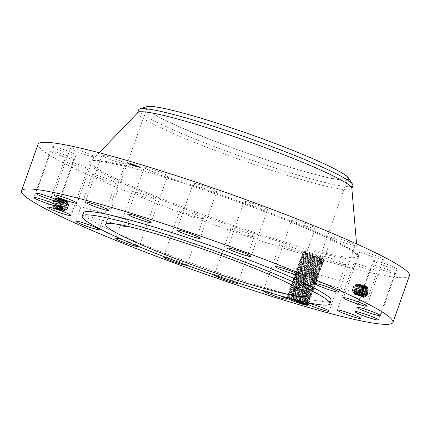 <?xml version="1.0" encoding="UTF-8"?>
<svg xmlns="http://www.w3.org/2000/svg" width="431" height="431" viewBox="0 0 431 431"><rect width="100%" height="100%" fill="white"/><g stroke="black" fill="none" stroke-linecap="round" stroke-linejoin="round"><path stroke-width="0.32" stroke-dasharray="2.15 1.62" d="M38.073 144.234A196.989 17.17 -160.5 0 0 137.349 195.766A196.989 17.17 -160.5 0 0 409.45 275.743M307.152 304.717L308.38 304.728L291.313 298.554L287.482 297.713M287.515 297.724L288.964 297.557L292.39 298.123L291.313 298.554L294.298 299.48M83.447 212.812A131.326 11.443 -160.5 0 0 149.627 247.168A131.326 11.443 -160.5 0 0 331.03 300.488M139.154 246.704A12.424 1.083 -160.5 0 0 139.17 246.677A12.424 1.083 -160.5 0 0 129.435 242.093A12.424 1.083 -160.5 0 0 123.649 240.11M186.838 265.221A12.424 1.083 -160.5 0 0 186.882 265.167A12.424 1.083 -160.5 0 0 173.488 259.29A12.424 1.083 -160.5 0 0 164.405 256.784M237.212 282.666A12.424 1.083 -160.5 0 0 220.839 276.228A12.424 1.083 -160.5 0 0 214.315 274.935A12.424 1.083 -160.5 0 0 214.315 274.989M280.274 295.758A12.424 1.083 -160.5 0 0 266.864 291.254A12.424 1.083 -160.5 0 0 263.33 290.801A12.424 1.083 -160.5 0 0 263.325 290.85M56.041 198.395C52.469 201.239 51.672 204.628 53.659 208.561L55.594 208.647C59.16 207.623 60.464 199.257 57.49 198.502L56.041 198.395L57.49 198.502L58.153 197.894L56.526 197.856C53.083 198.853 51.451 207.672 54.699 208.895L56.445 208.965C60.108 208.033 61.956 199.3 58.939 198.152L57.323 198.115C53.897 199.106 52.275 207.877 55.502 209.089L57.242 209.164C60.884 208.238 62.721 199.553 59.726 198.405L58.12 198.373C54.71 199.359 53.099 208.081 56.31 209.288L58.04 209.358C61.66 208.437 63.492 199.806 60.512 198.664L58.912 198.626C55.524 199.612 53.923 208.286 57.118 209.488L58.837 209.558C62.441 208.642 64.262 200.054 61.299 198.923L59.71 198.885C56.337 199.865 54.748 208.491 57.926 209.681L59.634 209.757C63.217 208.846 65.027 200.307 62.086 199.181L60.502 199.144C57.156 200.119 55.572 208.696 58.729 209.881L60.437 209.951C63.998 209.046 65.798 200.555 62.867 199.434L61.299 199.402C57.969 200.367 56.396 208.9 59.537 210.08L61.234 210.15C64.774 209.25 66.568 200.808 63.653 199.693L62.091 199.661C58.783 200.62 57.221 209.105 60.345 210.28L62.032 210.35C65.555 209.455 67.333 201.056 64.44 199.952L62.888 199.919C59.597 200.873 58.045 209.31 61.154 210.473L62.829 210.543C66.331 209.655 68.103 201.309 65.226 200.21L63.68 200.173C60.41 201.126 58.869 209.514 61.962 210.673L63.626 210.743C67.107 209.859 68.874 201.563 66.013 200.469L64.478 200.431C61.224 201.379 59.693 209.719 62.764 210.872L64.424 210.942C67.888 210.064 69.639 201.81 66.8 200.722L68.109 204.844C67.769 207.607 66.654 209.45 64.769 210.371L63.319 210.301L61.827 206.842C62.042 204.046 63.023 202.166 64.774 201.207L66.105 201.234L67.328 204.617C66.988 207.381 65.873 209.224 63.987 210.145L62.538 210.08L61.046 206.621C61.261 203.82 62.242 201.94 63.993 200.981L65.318 201.013L66.546 204.396C66.202 207.16 65.092 209.003 63.206 209.924L61.757 209.854L60.265 206.395C60.48 203.599 61.461 201.719 63.212 200.76L64.537 200.787L65.765 204.17C65.42 206.934 64.311 208.776 62.425 209.698L60.976 209.633L59.483 206.174L60.884 201.837L62.43 200.534L63.756 200.56C65.814 203.599 65.108 206.573 61.633 209.488L60.178 209.428C57.889 206.314 58.374 203.265 61.633 200.275L62.969 200.302C65.043 203.362 64.332 206.357 60.836 209.294L59.37 209.229C57.064 206.099 57.555 203.028 60.841 200.016L62.183 200.043C64.273 203.125 63.556 206.142 60.038 209.094L58.562 209.03C56.245 205.878 56.741 202.785 60.044 199.758L61.401 199.785C63.502 202.888 62.781 205.921 59.241 208.895L57.754 208.836C55.427 205.63 55.928 202.516 59.246 199.499M309.113 253.309L308.37 253.121L307.836 251.893L303.192 251.133L307.836 251.893L321.197 256.768L309.113 253.309A9.999 0.873 -160.5 0 1 309.657 253.476L323.428 258.864L324.026 258.578A10.85 0.948 -160.5 0 0 321.197 256.768M303.613 251.063L304.448 251.984A10.85 0.948 -160.5 0 0 313.45 255.75A10.85 0.948 -160.5 0 0 322.921 258.541A10.85 0.948 -160.5 0 0 324.026 258.578M123.95 163.753A12.424 1.083 -160.5 0 0 125.292 163.721A12.424 1.083 -160.5 0 0 116.564 159.513A12.424 1.083 -160.5 0 0 103.208 155.402A12.424 1.083 -160.5 0 0 101.872 155.429A12.424 1.083 -160.5 0 0 110.6 159.637A12.424 1.083 -160.5 0 0 123.95 163.753M70.442 148.145A12.424 1.083 -160.5 0 0 70.28 148.248A12.424 1.083 -160.5 0 0 80.818 153.124A12.424 1.083 -160.5 0 0 93.538 156.642A12.424 1.083 -160.5 0 0 93.699 156.539A12.424 1.083 -160.5 0 0 83.161 151.664A12.424 1.083 -160.5 0 0 70.442 148.145M52.679 146.944A12.424 1.083 -160.5 0 0 64.941 152.229A12.424 1.083 -160.5 0 0 75.985 154.998A12.424 1.083 -160.5 0 0 75.867 154.756A12.424 1.083 -160.5 0 0 63.61 149.471A12.424 1.083 -160.5 0 0 52.566 146.702A12.424 1.083 -160.5 0 0 52.679 146.944M51.666 151.917A12.424 1.083 -160.5 0 0 64.655 157.089A12.424 1.083 -160.5 0 0 73.879 159.244A12.424 1.083 -160.5 0 0 72.677 158.274A12.424 1.083 -160.5 0 0 59.683 153.102A12.424 1.083 -160.5 0 0 50.459 150.947A12.424 1.083 -160.5 0 0 51.666 151.917M67.5 162.568A12.424 1.083 -160.5 0 0 80.134 167.276A12.424 1.083 -160.5 0 0 87.595 168.86A12.424 1.083 -160.5 0 0 84.271 166.856A12.424 1.083 -160.5 0 0 71.638 162.153A12.424 1.083 -160.5 0 0 64.176 160.569A12.424 1.083 -160.5 0 0 67.5 162.568M98.624 177.868A12.424 1.083 -160.5 0 0 115.788 182.911A12.424 1.083 -160.5 0 0 109.522 179.662A12.424 1.083 -160.5 0 0 92.363 174.614A12.424 1.083 -160.5 0 0 98.624 177.868M142.004 196.304A12.424 1.083 -160.5 0 0 155.693 200.016A12.424 1.083 -160.5 0 0 145.958 195.432A12.424 1.083 -160.5 0 0 132.274 191.725A12.424 1.083 -160.5 0 0 142.004 196.304M193.384 216.087A12.424 1.083 -160.5 0 0 203.405 218.506A12.424 1.083 -160.5 0 0 190.012 212.628A12.424 1.083 -160.5 0 0 179.986 210.209A12.424 1.083 -160.5 0 0 193.384 216.087M247.739 235.267A12.424 1.083 -160.5 0 0 254.263 236.565A12.424 1.083 -160.5 0 0 237.362 229.567A12.424 1.083 -160.5 0 0 230.838 228.274A12.424 1.083 -160.5 0 0 247.739 235.267M299.744 251.979A12.424 1.083 -160.5 0 0 303.273 252.431A12.424 1.083 -160.5 0 0 296.286 248.892A12.424 1.083 -160.5 0 0 283.388 244.592A12.424 1.083 -160.5 0 0 279.854 244.135A12.424 1.083 -160.5 0 0 286.847 247.68A12.424 1.083 -160.5 0 0 299.744 251.979M344.315 264.575A12.424 1.083 -160.5 0 0 345.651 264.548A12.424 1.083 -160.5 0 0 336.923 260.335A12.424 1.083 -160.5 0 0 323.573 256.224A12.424 1.083 -160.5 0 0 322.232 256.251A12.424 1.083 -160.5 0 0 330.96 260.464A12.424 1.083 -160.5 0 0 344.315 264.575M377.082 271.832A12.424 1.083 -160.5 0 0 377.244 271.729A12.424 1.083 -160.5 0 0 366.711 266.848A12.424 1.083 -160.5 0 0 353.986 263.336A12.424 1.083 -160.5 0 0 353.824 263.433A12.424 1.083 -160.5 0 0 364.362 268.314A12.424 1.083 -160.5 0 0 377.082 271.832M394.844 273.028A12.424 1.083 -160.5 0 0 382.583 267.748A12.424 1.083 -160.5 0 0 371.538 264.979A12.424 1.083 -160.5 0 0 371.657 265.221A12.424 1.083 -160.5 0 0 383.913 270.506A12.424 1.083 -160.5 0 0 394.963 273.27A12.424 1.083 -160.5 0 0 394.844 273.028M395.857 268.06A12.424 1.083 -160.5 0 0 382.868 262.883A12.424 1.083 -160.5 0 0 373.645 260.733A12.424 1.083 -160.5 0 0 374.846 261.698A12.424 1.083 -160.5 0 0 387.841 266.875A12.424 1.083 -160.5 0 0 397.064 269.025A12.424 1.083 -160.5 0 0 395.857 268.06M380.023 257.404A12.424 1.083 -160.5 0 0 367.39 252.701A12.424 1.083 -160.5 0 0 359.928 251.117A12.424 1.083 -160.5 0 0 363.252 253.121A12.424 1.083 -160.5 0 0 375.886 257.824A12.424 1.083 -160.5 0 0 383.348 259.408A12.424 1.083 -160.5 0 0 380.023 257.404M348.9 242.109A12.424 1.083 -160.5 0 0 331.741 237.066A12.424 1.083 -160.5 0 0 338.001 240.315A12.424 1.083 -160.5 0 0 355.16 245.358A12.424 1.083 -160.5 0 0 348.9 242.109M305.52 223.667A12.424 1.083 -160.5 0 0 291.83 219.961A12.424 1.083 -160.5 0 0 301.565 224.54A12.424 1.083 -160.5 0 0 315.255 228.252A12.424 1.083 -160.5 0 0 305.52 223.667M254.139 203.89A12.424 1.083 -160.5 0 0 244.118 201.471A12.424 1.083 -160.5 0 0 257.512 207.343A12.424 1.083 -160.5 0 0 267.538 209.762A12.424 1.083 -160.5 0 0 254.139 203.89M199.785 184.705A12.424 1.083 -160.5 0 0 193.26 183.412A12.424 1.083 -160.5 0 0 210.161 190.405A12.424 1.083 -160.5 0 0 216.685 191.703A12.424 1.083 -160.5 0 0 199.785 184.705M147.779 167.998A12.424 1.083 -160.5 0 0 144.25 167.546A12.424 1.083 -160.5 0 0 151.243 171.085A12.424 1.083 -160.5 0 0 164.136 175.385A12.424 1.083 -160.5 0 0 167.67 175.837A12.424 1.083 -160.5 0 0 160.677 172.298A12.424 1.083 -160.5 0 0 147.779 167.998M139.235 166.673A7.101 0.62 -160.5 0 0 131.821 163.807A7.101 0.62 -160.5 0 0 126.967 162.713A7.101 0.62 -160.5 0 0 128.088 163.489A7.101 0.62 -160.5 0 0 135.496 166.355A7.101 0.62 -160.5 0 0 140.35 167.449A7.101 0.62 -160.5 0 0 139.235 166.673M363.473 297.239L361.948 295.72C359.923 291.992 363.893 284.309 366.695 286.109L367.848 287.482C369.647 291.14 365.466 298.737 362.444 296.878L361.167 295.472C359.152 291.76 363.101 284.121 365.892 285.909L367.034 287.278C368.823 290.914 364.664 298.467 361.657 296.625L360.391 295.224C358.382 291.528 362.309 283.932 365.084 285.71L366.221 287.073C367.999 290.688 363.861 298.204 360.871 296.366L359.61 294.971C357.617 291.302 361.517 283.749 364.276 285.516L365.407 286.868C367.174 290.467 363.058 297.934 360.084 296.108L358.829 294.723C356.846 291.07 360.731 283.56 363.468 285.317L364.594 286.658C366.35 290.241 362.255 297.665 359.303 295.849L358.053 294.475C356.076 290.839 359.939 283.372 362.665 285.117L363.78 286.453C365.526 290.015 361.458 297.401 358.517 295.591L357.272 294.222C355.311 290.613 359.147 283.183 361.857 284.918L362.967 286.249C364.701 289.788 360.655 297.131 357.73 295.337L356.491 293.974C354.541 290.381 358.355 282.995 361.049 284.724L362.153 286.044C363.877 289.562 359.853 296.862 356.943 295.079L355.715 293.721C353.77 290.149 357.563 282.806 360.241 284.525L361.34 285.839C363.053 289.336 359.05 296.598 356.157 294.82L354.934 293.473C353.005 289.923 356.776 282.617 359.438 284.325L360.526 285.634C362.234 289.109 358.247 296.329 355.37 294.562L354.158 293.225C352.235 289.691 355.984 282.429 358.63 284.126L359.713 285.43C361.41 288.883 357.45 296.065 354.584 294.308L353.377 292.972C351.464 289.465 355.192 282.24 357.822 283.932L354.401 285.764C352.984 287.967 352.666 290.176 353.436 292.396L354.788 293.667L357.644 292.353C359.19 290.187 359.637 288.01 359.001 285.834L357.8 284.605L355.182 285.99C353.77 288.194 353.447 290.402 354.217 292.617L355.57 293.888L358.425 292.574C359.971 290.408 360.418 288.237 359.783 286.055L358.581 284.832L355.963 286.211C354.551 288.414 354.228 290.623 354.999 292.843L356.351 294.114L359.206 292.8C360.752 290.634 361.205 288.458 360.564 286.281L359.362 285.053L356.744 286.437C355.333 288.635 355.009 290.85 355.78 293.064L357.132 294.335L359.987 293.021L361.636 288.754L361.35 286.502L360.413 285.376C357.154 285.715 355.871 288.361 356.561 293.301L357.859 294.562L361.841 291.491M304.674 303.429L307.486 304.986M288.274 297.923L288.097 297.438L291.232 297.832A9.999 0.873 -160.5 0 1 291.69 297.956M60.884 201.837L60.884 201.832A4.768 2.753 -74 0 1 61.272 201.39L62.447 200.539L63.772 200.566C65.835 203.599 65.129 206.578 61.655 209.493L60.195 209.434C57.905 206.325 58.39 203.27 61.649 200.28L62.985 200.307C65.065 203.362 64.354 206.357 60.857 209.299L59.386 209.234C57.086 206.104 57.576 203.033 60.857 200.022L62.204 200.049C64.289 203.125 63.578 206.142 60.06 209.1L58.584 209.035C56.262 205.883 56.757 202.796 60.06 199.763L61.417 199.79C63.513 202.92 62.797 205.959 59.262 208.9L57.776 208.836C55.448 205.635 55.944 202.522 59.268 199.505L60.631 199.537C62.743 202.683 62.021 205.743 58.465 208.706L56.967 208.642C54.624 205.415 55.125 202.284 58.471 199.251L59.844 199.278C61.972 202.446 61.245 205.522 57.668 208.507L56.159 208.442C53.805 205.199 54.311 202.047 57.679 198.993L59.058 199.02C61.18 202.209 60.448 205.301 56.849 208.302L55.335 208.238C52.965 204.973 53.476 201.8 56.865 198.729L58.255 198.756C60.41 201.972 59.677 205.086 56.052 208.108L54.548 208.044C52.162 204.757 52.674 201.568 56.089 198.475L57.258 198.411M53.659 208.561L55.647 208.766C59.327 207.828 61.186 199.052 58.153 197.894L58.271 198.761C60.426 201.977 59.693 205.091 56.068 208.114L54.527 208.044C52.146 204.752 52.657 201.563 56.068 198.47M304.448 251.984C308.106 253.967 313.046 255.955 319.274 257.937L323.428 258.864M139.165 166.872A7.101 0.62 19.5 0 1 140.28 167.648A7.101 0.62 19.5 0 1 135.426 166.555A7.101 0.62 19.5 0 1 128.018 163.688A7.101 0.62 19.5 0 1 126.897 162.913A7.101 0.62 19.5 0 1 131.751 164.006A7.101 0.62 19.5 0 1 139.165 166.872M366.846 286.954L366.695 286.109L366.059 286.76C362.611 287.138 361.264 289.901 361.997 295.046L363.365 296.372M365.908 286.69L362.627 288.732L361.657 293.894M53.886 208.674L54.527 208.044L54.915 208.178L54.548 208.044L54.699 208.895L55.335 208.238L55.718 208.378L55.357 208.243C52.986 204.978 53.492 201.81 56.881 198.734L58.271 198.761L58.939 198.152L59.042 199.014C61.197 202.209 60.469 205.307 56.87 208.308L55.357 208.243L55.502 209.089L56.143 208.437C53.789 205.188 54.29 202.042 57.657 198.987L59.042 199.014L59.726 198.405L59.828 199.273C61.951 202.446 61.224 205.522 57.646 208.502L56.143 208.437L56.504 208.566L56.159 208.442L56.31 209.288L56.951 208.636C54.608 205.409 55.109 202.279 58.454 199.241L59.844 199.278L60.512 198.664L60.615 199.531C62.721 202.683 61.999 205.738 58.444 208.701L56.951 208.636L57.312 208.766L56.967 208.642L57.118 209.488L57.754 208.836L58.131 208.965L57.776 208.836L57.926 209.681L58.562 209.03L58.939 209.164L58.584 209.035L58.729 209.881L59.37 209.229L59.742 209.364L59.386 209.234L59.537 210.08L60.178 209.428L60.545 209.558L60.195 209.434L60.345 210.28L61.294 209.752L59.505 206.18L61.272 201.39M309.657 253.476L305.17 252.507L304.049 252.652L308.79 255.475L321.569 260.065L318.482 259.15L304.173 252.922L304.06 252.636L305.175 252.491L308.37 253.121M137.877 112.534A113.579 9.897 -160.5 0 0 137.661 112.874A113.579 9.897 -160.5 0 0 194.904 142.586A113.579 9.897 -160.5 0 0 351.788 188.697A113.579 9.897 -160.5 0 0 351.836 188.304M129.198 164.022A5.592 0.485 19.5 0 1 128.319 163.414A5.592 0.485 19.5 0 1 132.139 164.276A5.592 0.485 19.5 0 1 137.979 166.538A5.592 0.485 19.5 0 1 138.863 167.147A5.592 0.485 19.5 0 1 135.038 166.285A5.592 0.485 19.5 0 1 129.198 164.022M136.568 166.835L137.311 167.077L136.568 166.835M138.232 166.608L138.976 166.851L138.232 166.608M139.116 167.357L139.859 167.6L139.116 167.357M129.936 163.532L130.679 163.775L129.936 163.532M134.429 165.025L135.172 165.262L134.429 165.025M128.944 163.952L128.201 163.71L128.944 163.952M132.748 165.536L132.005 165.299L132.748 165.536M128.061 163.204L127.317 162.961L128.061 163.204M366.043 286.755L365.892 285.909L365.251 286.561L365.515 286.728L365.235 286.556C361.846 286.944 360.51 289.691 361.237 294.804L362.988 296.194M303.192 251.133L303.025 251.607L319.592 258.729L324.311 259.731L307.249 253.557L302.605 252.798L302.438 253.277L319.005 260.399L323.724 261.396L306.656 255.222L302.012 254.468L301.845 254.942L318.412 262.064L323.131 263.066L306.069 256.892L301.425 256.133L301.253 256.607L317.825 263.729L322.544 264.731L305.477 258.557L300.833 257.797L300.666 258.271L317.232 265.399L321.952 266.396L304.889 260.222L300.245 259.467L300.073 259.941L316.645 267.064L321.364 268.066L304.297 261.892L299.653 261.132L299.486 261.606L316.052 268.728L320.772 269.731L303.71 263.556L299.06 262.797L298.893 263.271L315.465 270.399L320.185 271.395L303.117 265.221L298.473 264.467L298.306 264.941L314.872 272.063L319.592 273.065L302.53 266.891L297.88 266.132L297.713 266.606L314.285 273.728L318.999 274.73L301.937 268.556L297.293 267.796L297.126 268.271L313.693 275.398L318.412 276.395L301.344 270.221L296.7 269.467L296.533 269.941L313.1 277.063L317.819 278.065L300.757 271.891L296.113 271.131L295.946 271.605L312.513 278.728L317.232 279.73L300.165 273.556L295.521 272.796L295.354 273.27L311.92 280.398L316.64 281.395L299.577 275.22L294.933 274.466L294.766 274.94L311.333 282.063L316.052 283.065L298.985 276.891L294.341 276.131L294.174 276.605L310.74 283.727L315.46 284.729L298.397 278.555L293.753 277.796L293.581 278.27L310.153 285.397L314.872 286.394L297.805 280.22L293.161 279.466L292.994 279.94L309.56 287.062L314.28 288.064L297.218 281.89L292.574 281.131L292.401 281.605L308.973 288.727L313.693 289.729L296.625 283.555L291.981 282.795L291.814 283.269L308.38 290.397L313.1 291.394L296.038 285.22L291.388 284.465L291.221 284.939L307.793 292.062L312.513 293.064L295.445 286.89L290.801 286.13L290.634 286.604L307.201 293.726L311.92 294.729L294.858 288.554L290.208 287.795L290.041 288.269L306.613 295.397L311.327 296.393L294.265 290.219L289.621 289.465L289.454 289.939L306.021 297.061L310.74 298.063L293.673 291.889L289.029 291.13L288.862 291.604L305.428 298.726L310.148 299.728L293.085 293.554L288.441 292.794L288.274 293.269L304.841 300.391L309.56 301.393L292.493 295.219L287.849 294.465L287.682 294.939L304.248 302.061L308.968 303.063L291.906 296.889L292.433 298.117C300.084 299.981 311.042 304.545 306.231 303.376L307.271 303.472L306.225 303.392C311.047 304.561 300.03 299.981 292.39 298.123M292.433 298.117L291.232 297.832M308.38 304.728L307.26 303.489M294.077 151.017A106.479 9.283 -160.5 0 0 146.998 107.782A106.479 9.283 -160.5 0 0 200.657 135.641A106.479 9.283 -160.5 0 0 347.742 178.87A106.479 9.283 -160.5 0 0 294.077 151.017M127.673 226.313L129.111 222.768L127.862 220.133L124.726 224.341L124.85 225.682M295.133 273.755L293.128 274.768L293.01 268.939L295.079 267.942L295.133 273.755M138.777 109.722A113.579 9.897 -160.5 0 0 139.132 111.085A113.579 9.897 -160.5 0 0 196.019 139.434A113.579 9.897 -160.5 0 0 352.903 185.551M129.268 163.823A5.592 0.485 19.5 0 1 128.39 163.214A5.592 0.485 19.5 0 1 132.215 164.076A5.592 0.485 19.5 0 1 138.049 166.334A5.592 0.485 19.5 0 1 138.933 166.948A5.592 0.485 19.5 0 1 135.108 166.086A5.592 0.485 19.5 0 1 129.268 163.823M136.638 166.635L137.381 166.878L136.638 166.635M138.303 166.409L139.046 166.646L138.303 166.409M139.191 167.158L139.935 167.4L139.191 167.158M130.006 163.333L130.749 163.57L130.006 163.333M134.504 164.825L135.248 165.062L134.504 164.825M129.014 163.753L128.271 163.511L129.014 163.753M132.818 165.337L132.075 165.1L132.818 165.337M128.131 162.999L127.387 162.762L128.131 162.999M362.627 295.919L361.539 295.752L360.44 294.545C359.713 289.465 361.043 286.739 364.427 286.362L365.041 286.874L364.427 286.362L365.084 285.71L365.235 286.556L364.901 286.432L365.235 286.556C361.83 286.938 360.488 289.686 361.216 294.793L362.977 296.189M303.758 300.843L294.034 297.142L289.298 294.314L293.57 294.793L292.493 295.219L293.026 296.453L289.831 295.822L292.983 296.458C300.622 298.317 311.635 302.896 306.818 301.727L303.758 300.843L304.248 302.061L303.138 302.481L288.829 296.253L288.716 295.962L289.831 295.822L288.705 295.978L293.446 298.807L306.225 303.392M303.138 302.481L306.231 303.376M146.96 106.635A107.599 9.38 -160.5 0 0 146.276 108.698A107.599 9.38 -160.5 0 0 255.82 156.205A107.599 9.38 -160.5 0 0 348.517 178.046M68.319 205.388A3.55 2.047 106 0 0 67.101 202.759A3.55 2.047 106 0 0 63.933 206.961A3.55 2.047 106 0 0 65.146 209.585A3.55 2.047 106 0 0 68.319 205.388M355.931 291.135A3.55 2.047 -74 0 1 353.894 292.143A3.55 2.047 -74 0 1 352.671 289.81A3.55 2.047 -74 0 1 353.808 286.319A3.55 2.047 -74 0 1 355.844 285.317A3.55 2.047 -74 0 1 357.062 287.644A3.55 2.047 -74 0 1 355.931 291.135M307.734 254.796L303.462 254.317L308.197 257.145L320.982 261.73L317.889 260.814L303.586 254.586L303.467 254.301L304.588 254.161L307.777 254.786C315.427 256.655 326.353 261.197 321.574 260.044C326.391 261.234 315.373 256.655 307.734 254.796L306.656 255.222M323.724 261.396L322.577 260.082L321.569 260.065L322.603 260.162M134.731 165.617L130.631 164.006L132.893 165.062L131.838 164.793L134.774 165.633L130.561 164.206L132.7 165.202L131.767 164.992L134.661 165.816M135.356 165.552L132.813 164.615L134.838 165.412L133.949 165.278L134.688 165.8M133.825 165.509L130.647 163.995L133.922 165.326M137.521 166.42L132.872 164.653L137.521 166.42L135.927 166.156L133.998 165.197L134.925 165.897L137.451 166.619M137.489 166.377L136.649 166.048L137.478 166.382M135.582 165.574L136.282 165.924L135.512 165.773M308.968 303.063L307.82 301.748L306.818 301.727M293.026 296.453C300.671 298.317 311.629 302.874 306.824 301.711L307.853 301.824M62.624 207.074A4.768 2.753 -74 0 1 66.88 201.428A4.768 2.753 -74 0 1 68.518 204.957A4.768 2.753 -74 0 1 64.262 210.603A4.768 2.753 -74 0 1 62.624 207.074M353.996 285.651A4.768 2.753 106 0 0 352.466 290.343A4.768 2.753 106 0 0 354.11 293.473A4.768 2.753 106 0 0 356.846 292.121A4.768 2.753 106 0 0 358.371 287.429A4.768 2.753 106 0 0 356.733 284.298A4.768 2.753 106 0 0 353.996 285.651M132.037 164.793L132.823 165.262L132.053 164.777M131.735 164.356L133.346 165.418M133.556 165.256L131.665 164.556M133.718 165.095L133.572 165.482M133.847 165.111L133.669 165.509M133.917 165.175L133.755 165.531M133.933 165.143L133.799 165.509M134.019 165.17L133.917 165.547M134.16 165.062L134.714 165.822M134.235 165.014L134.111 165.445M134.03 165.186L135.286 165.752M133.481 164.874L134.068 165.407M132.872 164.653L133.405 165.073M134.068 164.998L132.802 164.852M135.873 165.892L134.849 165.687L135.663 166.064M136.228 165.994L136.422 166.269L136.142 166.215M136.638 166.064L137.295 166.538L136.649 166.048M134.143 164.992L132.813 164.615M132.829 164.61L134.089 165.267M363.942 287.585L363.786 287.121L364.594 286.658L364.583 287.321L363.619 286.162L364.276 285.516L364.427 286.362C361.059 286.744 359.734 289.47 360.456 294.551L361.555 295.758L362.633 295.925M304.841 300.391L303.726 300.811L289.422 294.583L289.303 294.298L290.424 294.152L293.613 294.782C301.264 296.652 312.222 301.21 307.416 300.041L308.445 300.154L307.405 300.057C312.227 301.231 301.21 296.652 293.57 294.793M303.726 300.811L306.824 301.711M66.88 201.428L65.033 201.379L66.207 201.266L65.841 201.132L66.105 201.234L66.013 200.469L65.393 201.035L66.616 204.413C66.272 207.176 65.156 209.019 63.271 209.94L61.816 209.875L60.318 206.411C60.529 203.615 61.509 201.735 63.26 200.771L64.58 200.803L65.803 204.181C65.458 206.945 64.343 208.787 62.457 209.708L61.003 209.644L61.154 210.473L61.757 209.854L62.107 209.983L61.816 209.875L61.962 210.673L62.538 210.08L62.921 210.215L61.132 206.648C61.342 203.847 62.323 201.967 64.074 201.002L65.393 201.035L65.059 200.911L65.318 201.013L65.226 200.21L64.58 200.803L64.278 200.684L64.537 200.787L64.44 199.952L63.772 200.566L63.653 199.693L62.985 200.307L62.867 199.434L62.204 200.049L62.086 199.181L61.186 199.698L61.299 198.923L60.631 199.537L59.268 199.505L59.71 198.885L60.044 199.758M65.033 201.379A2.931 1.692 106 0 1 66.8 200.722L66.207 201.266L67.43 204.644C67.085 207.408 65.97 209.25 64.084 210.172L62.63 210.107L62.764 210.872L63.319 210.301L64.262 210.603M357.277 284.487L358.662 285.882L357.692 284.573L355.079 285.958C353.668 288.161 353.35 290.37 354.126 292.59L355.478 293.861L358.339 292.552C359.885 290.386 360.338 288.215 359.702 286.039L358.506 284.81L355.893 286.189C354.481 288.393 354.163 290.602 354.939 292.821L356.292 294.093L359.152 292.784C360.699 290.618 361.151 288.447 360.515 286.27L359.319 285.042L356.706 286.426C355.295 288.625 354.977 290.833 355.747 293.053L357.105 294.33L359.966 293.015L361.631 288.113L361.35 286.502L360.413 285.376L361.049 284.724L361.2 285.57L360.882 285.451L361.2 285.57C357.94 285.915 356.647 288.576 357.342 293.554L358.646 294.82L361.641 293.463M307.141 256.461L302.869 255.987L307.61 258.81L320.389 263.395C325.211 264.569 314.194 259.99 306.554 258.126L303.402 257.506L306.597 258.121C314.247 259.99 325.173 264.532 320.395 263.379L317.302 262.484L302.993 256.256L302.874 255.966L303.995 255.825L307.19 256.456C314.84 258.325 325.761 262.862 320.987 261.714C325.798 262.899 314.786 258.32 307.141 256.461L306.069 256.892L306.597 258.121M323.131 263.066L321.984 261.752L320.982 261.73L322.016 261.827M309.56 301.393L308.445 300.154M357.956 284.681L357.822 283.932A2.931 1.692 -74 0 1 358.662 285.882M364.599 287.326L363.64 286.168C360.262 286.54 358.942 289.249 359.659 294.298L360.774 295.499L362.309 295.553L361.006 295.596M363.926 287.601L362.816 285.963L363.468 285.317L363.619 286.162L363.311 286.044L363.619 286.162C360.278 286.545 358.958 289.255 359.68 294.303L360.989 295.591M304.938 297.509L295.219 293.807L290.478 290.979L294.75 291.458L293.673 291.889L294.206 293.118C301.856 294.982 312.809 299.545 308.003 298.376L304.938 297.509L305.428 298.726L304.318 299.146L289.896 292.633L294.626 295.472L307.405 300.057M289.891 292.649L294.163 293.123C301.802 294.982 312.814 299.561 307.998 298.392L304.906 297.482L290.602 291.254L290.483 290.963L291.604 290.823L294.793 291.453C302.443 293.317 313.402 297.875 308.596 296.711L309.625 296.824L308.585 296.727C313.407 297.896 302.395 293.317 294.75 291.458M289.896 292.633L291.017 292.487L294.206 293.118M304.318 299.146L307.416 300.041M58.471 199.251L58.912 198.626L59.252 199.499M322.544 264.731L321.397 263.416L320.395 263.379M321.424 263.492L320.389 263.395M310.148 299.728L309.032 298.489M57.668 208.507L58.04 209.358L58.465 208.706L58.837 209.558L59.241 208.895M316.71 264.149L302.4 257.921L302.287 257.636L303.408 257.49L302.282 257.652L307.012 260.475L319.802 265.06C324.618 266.234 313.606 261.655 305.962 259.796L302.81 259.176L306.01 259.785C313.655 261.655 324.613 266.213 319.807 265.043L316.71 264.149L317.825 263.729M363.786 287.121L362.832 285.968C359.508 286.313 358.199 289.012 358.899 294.05L360.219 295.337L362.018 295.063M363.274 288.317L362.972 286.911L362.024 285.769L362.665 285.117L362.816 285.963L362.487 285.845L362.832 285.968C359.476 286.34 358.166 289.034 358.883 294.044L359.966 295.235L362.013 295.046L362.067 295.661M321.952 266.396L320.804 265.081L319.807 265.043M320.836 265.162L319.802 265.06M360.44 294.545L359.61 294.971L359.68 294.303L358.829 294.723L358.883 294.044L358.053 294.475L358.118 293.802L359.432 295.079L361.776 294.405L359.432 295.079M310.74 298.063L309.625 296.824M59.262 208.9L59.634 209.757L60.038 209.094M316.122 265.814L301.813 259.586L301.695 259.3L302.815 259.155L301.689 259.317L306.43 262.145L319.209 266.73C324.031 267.899 313.014 263.319 305.374 261.461L301.102 260.987L305.838 263.81L318.622 268.394C323.439 269.569 312.427 264.99 304.782 263.125L300.784 262.501L304.825 263.12C312.475 264.99 323.433 269.547 318.628 268.378L315.53 267.484L301.221 261.256L301.107 260.965L302.228 260.825L305.417 261.455C313.068 263.325 323.993 267.861 319.215 266.714L316.122 265.814M363.258 288.344L362.956 286.911L362.024 285.769C358.721 286.114 357.423 288.792 358.118 293.802L359.411 295.073M363.769 287.116L363.78 286.453L362.972 286.911M305.498 295.811L291.189 289.584L291.076 289.298L292.196 289.153L295.386 289.783C303.036 291.652 313.989 296.21 309.183 295.041L310.218 295.138L309.178 295.057C314 296.232 302.982 291.652 295.343 289.794L291.07 289.314L295.806 292.143L308.585 296.727L305.498 295.811L306.613 295.397L306.118 294.174L309.178 295.057L306.085 294.147L291.782 287.919L291.663 287.633L292.784 287.488L295.973 288.118C303.623 289.982 314.582 294.545 309.776 293.376L310.81 293.473L309.77 293.392C314.587 294.562 303.575 289.982 295.93 288.123L291.658 287.649L296.399 290.472L306.118 294.174M62.447 200.539L62.888 199.919L63.212 200.76M361.636 288.754L361.636 288.748A4.768 2.753 106 0 0 361.631 288.113M359.626 285.155L360.241 284.525L360.391 285.37C357.137 285.71 355.855 288.35 356.545 293.295L357.838 294.556L361.868 291.378M60.06 199.763L60.502 199.144L60.857 200.022L61.299 199.402L61.633 200.275M321.364 268.066L320.217 266.751L319.215 266.714M320.244 266.827L319.209 266.73M362.255 290.144L362.142 286.707L361.2 285.57L361.857 284.918L362.008 285.764C358.705 286.109 357.407 288.786 358.102 293.797L357.272 294.222M311.327 296.393L310.212 295.154M61.655 209.493L62.032 210.35L62.425 209.698M60.06 209.1L60.437 209.951M362.299 290.036L362.164 286.707L361.216 285.575C357.924 285.909 356.631 288.571 357.321 293.549L358.624 294.815L361.636 293.436M362.956 286.911L362.967 286.249L362.159 286.707L362.153 286.044L361.345 286.502L361.34 285.839L360.564 286.281M61.633 209.488L61.234 210.15L60.857 209.299M61.649 200.28L62.091 199.661L62.43 200.534M356.561 293.301L356.491 293.974L357.321 293.549M320.772 269.731L319.624 268.416L318.628 268.378M319.662 268.475L318.622 268.394M311.92 294.729L310.805 293.489M314.969 269.176L318.03 270.059L314.942 269.149L300.509 262.651L305.25 265.474L314.969 269.176L315.465 270.399M297.11 284.794C304.755 286.653 315.767 291.232 310.95 290.058L307.89 289.174L308.38 290.397L307.271 290.812L292.961 284.584L292.843 284.298L293.964 284.153L297.11 284.794L296.038 285.22L296.566 286.453L293.376 285.823L296.523 286.459C304.162 288.317 315.18 292.897 310.358 291.728L307.298 290.844L307.793 292.062L306.678 292.482L292.256 285.963L293.376 285.823L292.25 285.979L296.986 288.808L309.77 293.392M306.678 292.482L309.776 293.376M304.194 264.796L300.192 264.165L304.238 264.785C311.888 266.654 322.841 271.212 318.035 270.043C322.851 271.234 311.834 266.654 304.194 264.796L303.117 265.221M320.185 271.395L319.037 270.081L318.03 270.059L319.064 270.162M296.566 286.453C304.216 288.317 315.169 292.875 310.363 291.712L311.397 291.809L310.358 291.728M312.513 293.064L311.392 291.825M314.382 270.846L317.442 271.729C322.259 272.898 311.247 268.319 303.602 266.46L299.329 265.986L304.07 268.809L316.85 273.394C321.671 274.569 310.654 269.984 303.015 268.125L298.742 267.651L303.478 270.474L316.257 275.059C321.079 276.233 310.067 271.654 302.422 269.795L298.15 269.316L302.891 272.144L315.67 276.729C320.486 277.898 309.474 273.319 301.835 271.46L298.678 270.84L301.878 271.455C309.528 273.324 320.448 277.86 315.675 276.713L312.577 275.813L298.274 269.585L298.155 269.3L299.276 269.154L302.465 269.784C310.115 271.654 321.073 276.212 316.268 275.043L313.17 274.148L298.861 267.92L298.748 267.635L299.868 267.489L303.058 268.12C310.708 269.989 321.634 274.531 316.855 273.378L313.757 272.484L299.453 266.256L299.335 265.965L300.455 265.825L303.645 266.455C311.295 268.319 322.253 272.882 317.448 271.713L314.35 270.813L299.928 264.3L304.658 267.145L314.382 270.846M307.271 290.812L310.363 291.712M307.298 290.844L297.579 287.143L292.838 284.315L297.153 284.783C304.803 286.653 315.761 291.211 310.956 290.041L311.99 290.138L310.95 290.058M319.592 273.065L318.444 271.751L317.442 271.729M318.477 271.826L317.448 271.713M313.1 291.394L311.985 290.155M310.956 290.041L307.858 289.147L293.549 282.919L293.436 282.634L294.556 282.488L293.43 282.65L298.166 285.473L307.89 289.174M318.999 274.73L317.852 273.416L316.85 273.394M317.884 273.491L316.855 273.378M297.746 283.119C305.396 284.983 316.354 289.546 311.543 288.377L312.577 288.474L311.538 288.393C316.359 289.562 305.342 284.983 297.702 283.124L294.551 282.504L297.746 283.119L297.218 281.89L298.29 281.459L294.017 280.98L298.758 283.808L311.538 288.393M313.693 289.729L312.572 288.49M311.543 288.377L308.451 287.482L294.141 281.254L294.023 280.964L295.143 280.823L298.338 281.454C305.983 283.318 316.941 287.876 312.136 286.712C316.947 287.897 305.935 283.318 298.29 281.459M318.412 276.395L317.264 275.08L316.257 275.059M317.297 275.161L316.268 275.043M314.28 288.064L313.132 286.75L312.13 286.728L313.165 286.825M309.07 285.845L312.13 286.728L309.038 285.812L294.729 279.584L294.615 279.299L295.736 279.153L298.925 279.784C306.576 281.653 317.534 286.211 312.723 285.042C317.539 286.232 306.522 281.653 298.882 279.794L294.61 279.315L299.346 282.143L309.07 285.845M317.819 278.065L316.672 276.75L315.67 276.729M316.704 276.826L315.675 276.713M314.872 286.394L313.725 285.08L312.717 285.058L313.752 285.155M312.022 277.51L315.077 278.394C319.899 279.568 308.887 274.983 301.242 273.125L298.09 272.505L301.285 273.119C308.935 274.989 319.894 279.547 315.088 278.378L311.99 277.483L297.681 271.255L297.568 270.964L298.688 270.824L297.562 270.986L302.298 273.809L312.022 277.51M299.518 278.119C307.163 279.988 318.121 284.546 313.315 283.377L300.526 278.809L295.79 275.98L300.062 276.46L298.985 276.891L299.518 278.119L296.323 277.489L295.197 277.65L299.933 280.473L312.717 285.058L309.63 284.148L295.321 277.92L295.472 277.499L296.318 277.505L299.47 278.124C307.114 279.983 318.126 284.568 313.31 283.393L314.312 283.415L315.46 284.729M317.232 279.73L316.085 278.415L315.077 278.394M316.122 278.474L315.088 278.378M314.344 283.49L310.218 282.483L295.914 276.255L295.795 275.964L296.916 275.824L300.105 276.454C307.756 278.318 318.714 282.876 313.903 281.712L314.942 281.809L313.897 281.729C318.719 282.898 307.702 278.318 300.062 276.46M313.903 281.712L310.81 280.813L296.501 274.585L296.388 274.299L297.503 274.154L300.698 274.784C308.348 276.654 319.301 281.211 314.495 280.042L311.397 279.148L296.97 272.651L301.705 275.474L314.49 280.058C319.306 281.233 308.294 276.654 300.655 274.795L296.377 274.315L301.118 277.144L313.897 281.729M296.97 272.651L298.09 272.505L296.975 272.634M316.64 281.395L315.492 280.08L314.49 280.058M315.53 280.139L314.495 280.042M316.052 283.065L314.932 281.826M292.983 296.458L291.906 296.889L287.262 296.129L287.094 296.603L290.004 298.376M161 199.655A143.076 12.472 -160.5 0 0 343.205 258.072A143.076 12.472 -160.5 0 0 286.523 220.316A143.076 12.472 -160.5 0 0 104.318 161.9A143.076 12.472 -160.5 0 0 161 199.655M367.837 288.145L367.848 287.482L367.578 287.639M55.594 208.647L56.052 208.108L56.445 208.965L56.849 208.302M56.089 198.475L56.526 197.856L56.865 198.729M286.179 219.266A141.519 12.332 -160.5 0 0 90.957 161.383A141.519 12.332 -160.5 0 0 162.013 198.826A141.519 12.332 -160.5 0 0 357.558 255.788A141.519 12.332 -160.5 0 0 286.179 219.266M363.112 296.269L362.444 296.878L362.342 296.016L361.657 296.625L361.555 295.758M361.997 295.046L361.167 295.472L361.237 294.804M367.023 287.935L367.034 287.278L366.765 287.434M56.881 198.734L57.323 198.115L57.657 198.987M361.216 294.793L360.391 295.224L360.456 294.551M56.87 208.308L57.242 209.164L57.646 208.502M366.21 287.73L366.221 287.073L365.946 287.229M57.679 198.993L58.12 198.373L58.454 199.241M361.539 295.752L360.871 296.366L360.774 295.499M63.271 209.94L63.626 210.743L63.987 210.145M64.074 201.002L64.478 200.431L64.774 201.207M64.084 210.172L64.424 210.942L64.769 210.371M359.702 286.039L359.713 285.43L359.001 285.834M355.187 293.753L354.584 294.308L354.497 293.554M354.126 292.59L353.377 292.972L353.436 292.396M354.939 292.821L354.158 293.225L354.217 292.617M358.77 284.913L358.63 284.126L358.059 284.708M365.396 287.525L365.407 286.868L365.132 287.024M63.26 200.771L63.68 200.173L63.993 200.981M356.001 293.985L355.37 294.562L355.279 293.78M360.515 286.27L360.526 285.634L359.783 286.055M360.752 295.494L360.084 296.108L359.987 295.246M62.457 209.708L62.829 210.543L63.206 209.924M355.747 293.053L354.934 293.473L354.999 292.843M359.583 285.144L359.438 284.325L358.845 284.934M356.814 294.217L356.157 294.82L356.065 294.001M359.966 295.235L359.303 295.849L359.201 294.987M356.545 293.295L355.715 293.721L355.78 293.064M357.611 294.465L356.943 295.079L356.846 294.228M359.179 294.982L358.517 295.591L358.414 294.729L357.73 295.337L357.628 294.47M294.163 293.123L293.085 293.554L293.613 294.782M295.343 289.794L294.265 290.219L294.793 291.453M295.93 288.123L294.858 288.554L295.386 289.783M306.71 292.509L307.201 293.726L306.085 294.147M296.523 286.459L295.445 286.89L295.973 288.118M297.702 283.124L296.625 283.555L297.153 284.783M298.882 279.794L297.805 280.22M299.47 278.124L298.397 278.555L298.925 279.784M310.25 282.51L310.74 283.727M311.333 282.063L310.218 282.483M299.577 275.22L300.105 276.454M311.43 279.175L311.92 280.398M301.242 273.125L300.165 273.556M301.835 271.46L300.757 271.891L301.285 273.119M312.61 275.845L313.1 277.063M302.422 269.795L301.344 270.221L301.878 271.455M303.015 268.125L301.937 268.556M314.285 273.728L313.17 274.148M303.602 266.46L302.53 266.891L303.058 268.12M314.872 272.063L313.757 272.484M304.782 263.125L303.71 263.556L304.238 264.785M316.052 268.728L314.942 269.149M305.374 261.461L304.297 261.892M316.149 265.846L316.645 267.064M304.889 260.222L305.417 261.455M316.742 264.176L317.232 265.399M306.554 258.126L305.477 258.557M318.412 262.064L317.302 262.484M319.005 260.399L317.889 260.814M308.327 253.126L307.249 253.557M319.592 258.729L318.482 259.15M288.097 297.438L287.612 297.665M101.872 155.429L85.349 202.091M125.292 163.721L108.768 210.382M93.699 156.539L77.176 203.2M70.28 148.248L53.756 194.909M52.566 146.702L36.037 193.363M75.985 154.998L59.462 201.66M50.459 150.947L33.936 197.608M73.879 159.244L57.355 205.905M64.176 160.569L47.652 207.23M87.595 168.86L71.072 215.522M92.363 174.614L75.84 221.281M115.788 182.911L99.259 229.572M132.274 191.725L115.745 238.386M155.693 200.016L139.17 246.677M179.986 210.209L163.462 256.876M203.405 218.506L186.882 265.167M230.838 228.274L214.315 274.935M254.263 236.565L237.74 283.226M279.854 244.135L263.33 290.801M303.273 252.431L286.75 299.092M322.232 256.251L305.708 302.918M345.651 264.548L329.128 311.209M353.824 263.433L337.301 310.099M377.244 271.729L360.72 318.39M394.963 273.27L378.434 319.931M371.538 264.979L355.015 311.64M397.064 269.025L380.541 315.691M373.645 260.733L357.121 307.395M383.348 259.408L366.824 306.069M359.928 251.117L343.405 297.778M355.16 245.358L338.637 292.019M331.741 237.066L315.212 283.727M315.255 228.252L298.726 274.913M291.83 219.961L275.307 266.622M267.538 209.762L251.014 256.423M244.118 201.471L227.595 248.132M216.685 191.703L200.162 238.365M193.26 183.412L176.737 230.073M167.67 175.837L151.146 222.498M144.25 167.546L127.727 214.207M99.243 152.757L90.946 161.393C89.987 158.543 128.179 165.089 177.383 181.295C214.762 193.147 251.117 206.153 286.453 220.3C321.526 234.512 344.121 245.261 354.244 252.528L357.558 255.804L356.55 243.876M146.998 107.782L105.687 224.438M347.742 178.87L306.43 295.526M67.101 202.759L127.862 220.133M65.146 209.585L125.911 226.959M353.894 292.143L293.128 274.768M355.844 285.317L295.079 267.942M354.788 293.667L354.11 293.473M357.019 284.385L356.733 284.298M287.903 297.579L287.089 297.724M308.327 304.879L307.378 305.046M287.262 296.129L288.98 295.828M287.094 296.603L288.107 297.767M308.914 303.214L307.195 303.51M287.849 294.465L289.567 294.163M287.682 294.939L288.829 296.253M309.506 301.544L307.788 301.845M288.441 292.794L290.16 292.498M288.274 293.269L289.422 294.583M310.094 299.879L308.375 300.181M289.029 291.13L290.747 290.828M288.862 291.604L290.009 292.918M310.686 298.214L308.968 298.511M289.621 289.465L291.34 289.163M289.454 289.939L290.602 291.254M311.279 296.544L309.555 296.846M290.208 287.795L291.927 287.499M290.041 288.269L291.189 289.584M311.866 294.879L310.148 295.181M290.801 286.13L292.52 285.828M290.634 286.604L291.782 287.919M312.459 293.215L310.74 293.511M291.388 284.465L293.112 284.164M291.221 284.939L292.369 286.254M313.046 291.545L311.327 291.846M291.981 282.795L293.7 282.499M291.814 283.269L292.961 284.584M313.639 289.88L311.92 290.182M292.574 281.131L294.292 280.829M292.401 281.605L293.549 282.919M314.226 288.215L312.507 288.511M293.161 279.466L294.879 279.164M292.994 279.94L294.141 281.254M314.819 286.545L313.1 286.847M293.753 277.796L295.472 277.499M293.581 278.27L294.729 279.584M315.406 284.88L313.687 285.182M294.341 276.131L296.059 275.829M294.174 276.605L295.321 277.92M315.998 283.215L314.28 283.512M294.933 274.466L296.652 274.164M294.766 274.94L295.914 276.255M316.586 281.545L314.867 281.847M295.521 272.796L297.239 272.5M295.354 273.27L296.501 274.585M317.178 279.881L315.46 280.182M296.113 271.131L297.832 270.83M295.946 271.605L297.094 272.92M317.766 278.216L316.047 278.512M296.7 269.467L298.419 269.165M296.533 269.941L297.681 271.255M318.358 276.546L316.64 276.847M297.293 267.796L299.012 267.5M297.126 268.271L298.274 269.585M318.951 274.881L317.227 275.183M297.88 266.132L299.599 265.835M297.713 266.606L298.861 267.92M319.538 273.216L317.819 273.513M298.473 264.467L300.192 264.165M298.306 264.941L299.453 266.256M320.131 271.546L318.412 271.848M299.06 262.797L300.784 262.501M298.893 263.271L300.041 264.586M320.718 269.881L318.999 270.183M299.653 261.132L301.371 260.836M299.486 261.606L300.633 262.921M321.31 268.217L319.592 268.513M300.245 259.467L301.964 259.166M300.073 259.941L301.221 261.256M321.898 266.547L320.179 266.848M300.833 257.797L302.551 257.501M300.666 258.271L301.813 259.586M322.49 264.882L320.772 265.184M301.425 256.133L303.144 255.836M301.253 256.607L302.4 257.921M323.078 263.217L321.359 263.513M302.012 254.468L303.731 254.166M301.845 254.942L302.993 256.256M323.67 261.547L321.952 261.849M302.605 252.798L304.324 252.501M302.438 253.277L303.586 254.586M324.311 259.731L323.422 258.713M324.257 259.882L322.539 260.184M303.025 251.607L304.173 252.922"/><path stroke-width="0.65" d="M120.825 242.427A196.989 17.17 -160.5 0 0 392.927 322.404A196.989 17.17 -160.5 0 0 293.651 270.873A196.989 17.17 -160.5 0 0 21.55 190.895A196.989 17.17 -160.5 0 0 120.825 242.427M392.927 322.404L409.45 275.743A196.989 17.17 -160.5 0 0 310.175 224.212A196.989 17.17 -160.5 0 0 38.073 144.234L21.55 190.895M363.112 296.269C366.77 295.946 368.349 293.236 367.837 288.145L367.239 287.218M366.851 286.954L366.846 286.954C364.308 284.966 360.171 291.959 362.067 295.661L363.473 297.239C367.223 296.189 368.71 293.145 367.929 288.107M287.482 297.713L287.089 297.724L287.924 298.645A10.85 0.948 -160.5 0 0 296.921 302.411A10.85 0.948 -160.5 0 0 306.398 305.202A10.85 0.948 -160.5 0 0 307.556 305.089A10.85 0.948 -160.5 0 0 304.674 303.429L294.298 299.48M86.685 202.064A12.424 1.083 -160.5 0 0 85.349 202.091A12.424 1.083 -160.5 0 0 94.077 206.298A12.424 1.083 -160.5 0 0 107.427 210.414A12.424 1.083 -160.5 0 0 108.768 210.382A12.424 1.083 -160.5 0 0 100.04 206.174A12.424 1.083 -160.5 0 0 86.685 202.064M329.85 303.817L331.03 300.488A131.326 11.443 -160.5 0 0 264.849 266.132A131.326 11.443 -160.5 0 0 83.447 212.812L82.267 216.146A131.326 11.443 -160.5 0 0 148.447 250.497A131.326 11.443 -160.5 0 0 329.85 303.817A131.326 11.443 -160.5 0 0 263.67 269.467A131.326 11.443 -160.5 0 0 82.267 216.146M77.014 203.303A12.424 1.083 -160.5 0 0 77.176 203.2A12.424 1.083 -160.5 0 0 66.638 198.325A12.424 1.083 -160.5 0 0 53.918 194.807A12.424 1.083 -160.5 0 0 53.756 194.909A12.424 1.083 -160.5 0 0 64.289 199.785A12.424 1.083 -160.5 0 0 77.014 203.303M59.343 201.417A12.424 1.083 -160.5 0 0 47.087 196.132A12.424 1.083 -160.5 0 0 36.037 193.363A12.424 1.083 -160.5 0 0 36.156 193.605A12.424 1.083 -160.5 0 0 48.417 198.89A12.424 1.083 -160.5 0 0 59.462 201.66A12.424 1.083 -160.5 0 0 59.343 201.417M56.154 204.935A12.424 1.083 -160.5 0 0 43.159 199.763A12.424 1.083 -160.5 0 0 33.936 197.608A12.424 1.083 -160.5 0 0 35.143 198.578A12.424 1.083 -160.5 0 0 48.132 203.75A12.424 1.083 -160.5 0 0 57.355 205.905A12.424 1.083 -160.5 0 0 56.154 204.935M67.748 213.517A12.424 1.083 -160.5 0 0 55.114 208.814A12.424 1.083 -160.5 0 0 47.652 207.23A12.424 1.083 -160.5 0 0 50.977 209.234A12.424 1.083 -160.5 0 0 63.61 213.938A12.424 1.083 -160.5 0 0 71.072 215.522A12.424 1.083 -160.5 0 0 67.748 213.517M92.999 226.323A12.424 1.083 -160.5 0 0 75.84 221.281A12.424 1.083 -160.5 0 0 82.1 224.529A12.424 1.083 -160.5 0 0 99.259 229.572A12.424 1.083 -160.5 0 0 92.999 226.323M123.649 240.11A12.424 1.083 -160.5 0 0 115.745 238.386A12.424 1.083 -160.5 0 0 125.48 242.971A12.424 1.083 -160.5 0 0 139.154 246.704M164.405 256.784A12.424 1.083 -160.5 0 0 163.462 256.876A12.424 1.083 -160.5 0 0 176.861 262.748A12.424 1.083 -160.5 0 0 186.838 265.221M214.315 274.989A12.424 1.083 -160.5 0 0 231.215 281.933A12.424 1.083 -160.5 0 0 237.74 283.226A12.424 1.083 -160.5 0 0 237.212 282.666M263.325 290.85A12.424 1.083 -160.5 0 0 270.571 294.438A12.424 1.083 -160.5 0 0 283.221 298.64A12.424 1.083 -160.5 0 0 286.75 299.092A12.424 1.083 -160.5 0 0 280.274 295.758M307.05 302.885A12.424 1.083 -160.5 0 0 305.708 302.918A12.424 1.083 -160.5 0 0 314.436 307.125A12.424 1.083 -160.5 0 0 327.792 311.236A12.424 1.083 -160.5 0 0 329.128 311.209A12.424 1.083 -160.5 0 0 320.4 306.996A12.424 1.083 -160.5 0 0 307.05 302.885M337.462 309.997A12.424 1.083 -160.5 0 0 337.301 310.099A12.424 1.083 -160.5 0 0 347.839 314.975A12.424 1.083 -160.5 0 0 360.558 318.493A12.424 1.083 -160.5 0 0 360.72 318.39A12.424 1.083 -160.5 0 0 350.182 313.515A12.424 1.083 -160.5 0 0 337.462 309.997M355.133 311.882A12.424 1.083 -160.5 0 0 367.39 317.168A12.424 1.083 -160.5 0 0 378.434 319.931A12.424 1.083 -160.5 0 0 378.321 319.694A12.424 1.083 -160.5 0 0 366.059 314.409A12.424 1.083 -160.5 0 0 355.015 311.64A12.424 1.083 -160.5 0 0 355.133 311.882M358.323 308.364A12.424 1.083 -160.5 0 0 371.317 313.536A12.424 1.083 -160.5 0 0 380.541 315.691A12.424 1.083 -160.5 0 0 379.334 314.722A12.424 1.083 -160.5 0 0 366.345 309.55A12.424 1.083 -160.5 0 0 357.121 307.395A12.424 1.083 -160.5 0 0 358.323 308.364M346.729 299.782A12.424 1.083 -160.5 0 0 359.362 304.485A12.424 1.083 -160.5 0 0 366.824 306.069A12.424 1.083 -160.5 0 0 363.5 304.065A12.424 1.083 -160.5 0 0 350.866 299.362A12.424 1.083 -160.5 0 0 343.405 297.778A12.424 1.083 -160.5 0 0 346.729 299.782M321.478 286.976A12.424 1.083 -160.5 0 0 338.637 292.019A12.424 1.083 -160.5 0 0 332.376 288.77A12.424 1.083 -160.5 0 0 315.212 283.727A12.424 1.083 -160.5 0 0 321.478 286.976M285.042 271.207A12.424 1.083 -160.5 0 0 298.726 274.913A12.424 1.083 -160.5 0 0 288.996 270.329A12.424 1.083 -160.5 0 0 275.307 266.622A12.424 1.083 -160.5 0 0 285.042 271.207M240.988 254.01A12.424 1.083 -160.5 0 0 251.014 256.423A12.424 1.083 -160.5 0 0 237.616 250.551A12.424 1.083 -160.5 0 0 227.595 248.132A12.424 1.083 -160.5 0 0 240.988 254.01M193.638 237.066A12.424 1.083 -160.5 0 0 200.162 238.365A12.424 1.083 -160.5 0 0 183.261 231.366A12.424 1.083 -160.5 0 0 176.737 230.073A12.424 1.083 -160.5 0 0 193.638 237.066M147.612 222.046A12.424 1.083 -160.5 0 0 151.146 222.498A12.424 1.083 -160.5 0 0 144.153 218.959A12.424 1.083 -160.5 0 0 131.256 214.66A12.424 1.083 -160.5 0 0 127.727 214.207A12.424 1.083 -160.5 0 0 134.714 217.747A12.424 1.083 -160.5 0 0 147.612 222.046M361.657 293.894L362.013 295.052L363.365 296.372M363.231 297.137L363.128 296.275C366.792 295.952 368.365 293.242 367.853 288.145M307.486 304.986L302.934 304L288.274 297.923M287.924 298.645L287.515 297.724M362.988 296.194L366.533 293.322L367.04 287.94L365.908 286.69M252.765 267.673A106.479 9.283 -160.5 0 0 105.687 224.438A106.479 9.283 -160.5 0 0 159.346 252.291A106.479 9.283 -160.5 0 0 306.43 295.526A106.479 9.283 -160.5 0 0 252.765 267.673M356.55 243.876L351.836 188.304A113.579 9.897 -160.5 0 0 294.551 158.985A113.579 9.897 -160.5 0 0 137.877 112.534L99.243 152.757M362.977 296.189L366.517 293.312L367.023 287.935L365.903 286.69M124.85 225.682L125.911 226.959L127.673 226.313M351.852 188.514L352.903 185.551A113.579 9.897 -160.5 0 0 352.585 184.236A113.579 9.897 -160.5 0 0 352.553 184.188A113.579 9.897 -160.5 0 0 295.666 155.839A113.579 9.897 -160.5 0 0 139.854 108.908A113.579 9.897 -160.5 0 0 138.777 109.722L137.726 112.69M348.517 178.046A107.599 9.38 -160.5 0 0 348.49 178.003A107.599 9.38 -160.5 0 0 348.458 177.955A107.599 9.38 -160.5 0 0 250.314 134.424A107.599 9.38 -160.5 0 0 146.96 106.635L139.854 108.908M362.627 295.919L365.849 292.757L366.21 287.73L365.235 286.556L366.226 287.736L365.865 292.768L362.633 295.925M365.396 287.525L365.03 286.874L365.413 287.531L365.192 292.191L362.309 295.553L365.176 292.18L365.396 287.525L366.221 287.073M361.948 295.72L364.599 287.326L362.018 295.063M363.926 287.601L361.771 294.389L363.942 287.585M361.868 291.378L362.255 290.144M361.641 293.463L363.274 288.317M361.636 293.436L363.258 288.344M361.841 291.491L362.299 290.036M290.004 298.376L303.661 303.726L307.152 304.717M367.848 287.482L367.04 287.94M367.034 287.278L366.226 287.736M365.407 286.868L364.599 287.326M348.49 178.003L352.585 184.236"/></g></svg>
